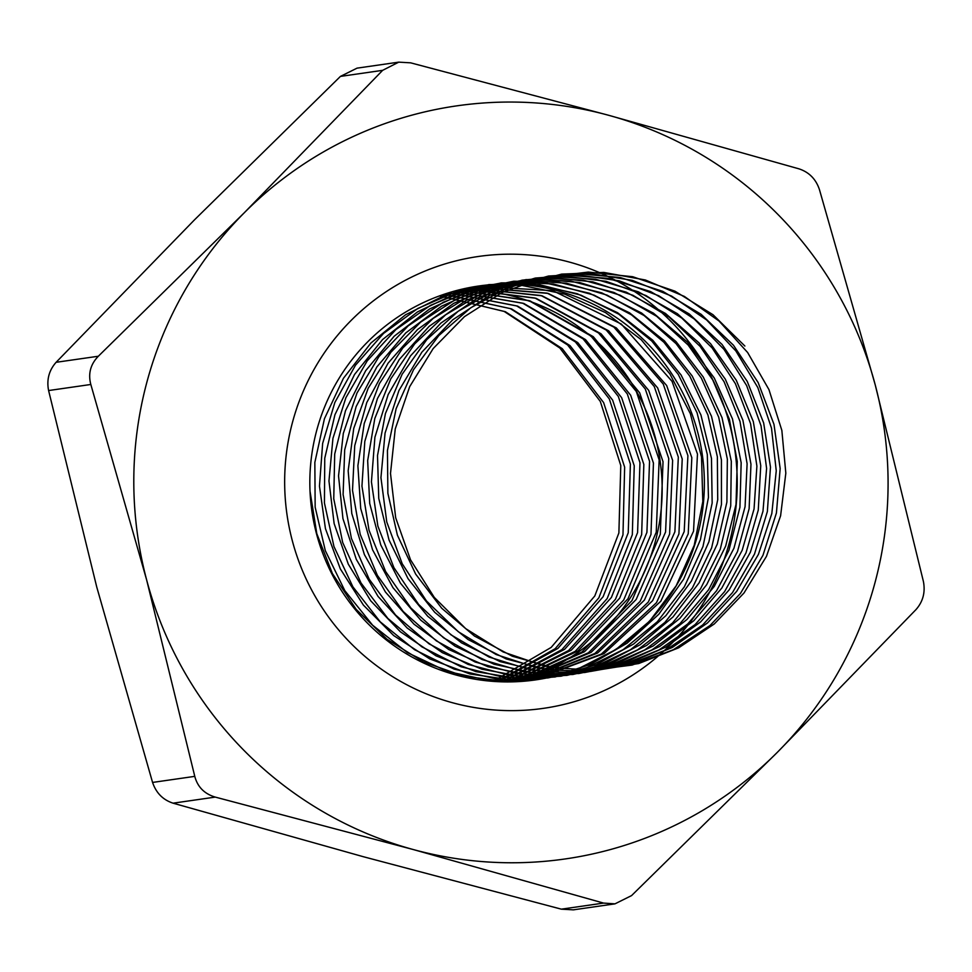 <?xml version="1.0" encoding="UTF-8"?>
<svg xmlns="http://www.w3.org/2000/svg" width="972" height="972" viewBox="0 0 972 972"><rect width="100%" height="100%" fill="white"/><g stroke="black" fill="none" stroke-linecap="round" stroke-linejoin="round"><path stroke-width="1.46" d="M340.419 76.411L194.436 219.903L56.109 362.301L98.33 356.238L244.312 212.734L382.64 70.336L340.419 76.411L357.028 68.149L398.714 62.147L410.658 62.84L608.63 115.279L798.923 168.824C809.056 172.153 815.897 179.067 819.432 189.564L875.25 384.961L923.4 581.45C925.49 592.3 922.987 601.717 915.891 609.699L777.564 752.097L631.581 895.589L614.972 903.851L603.551 903.085L413.258 849.54L215.286 797.101L173.077 803.176L363.37 856.721L561.342 909.16L603.551 903.085M146.626 579.859L90.821 384.475L48.6 390.55L96.75 587.039L152.568 782.436L194.777 776.361L146.626 579.859A380.429 377.075 81.8 0 0 413.258 849.54A380.429 377.075 81.8 0 0 777.564 752.097A380.429 377.075 81.8 0 0 875.25 384.961A380.429 377.075 81.8 0 0 608.63 115.279A380.429 377.075 81.8 0 0 244.312 212.734A380.429 377.075 81.8 0 0 146.626 579.859M173.077 803.176C162.98 799.883 156.152 792.97 152.568 782.436M48.6 390.55C46.498 379.748 49.001 370.332 56.109 362.301M614.972 903.851L573.286 909.853L561.342 909.16M194.777 776.361C197.583 786.968 204.424 793.881 215.286 797.101M98.33 356.238C90.493 364.318 87.99 373.734 90.821 384.475M398.714 62.159L382.64 70.336M452.332 702.695A228.262 226.245 -98.2 0 1 350.965 320.602A228.262 226.245 -98.2 0 1 729.535 423.938A228.262 226.245 -98.2 0 1 452.332 702.695M457.836 290.191A198.993 197.243 -98.2 0 1 660.122 460.947A198.993 197.243 -98.2 0 1 514.164 681.809M456.014 675.005A198.993 197.243 81.8 0 0 535.438 679.926A198.993 197.243 81.8 0 0 702.331 454.884A198.993 197.243 81.8 0 0 478.771 285.999A198.993 197.243 81.8 0 0 310.177 470.752A198.993 197.243 81.8 0 0 456.014 675.005M493.047 681.384L551.185 647.413L594.791 595.97L618.885 532.935L620.78 465.515L600.307 401.436L559.872 348.037L504.176 311.441L439.672 295.816M497.931 681.688L557.892 648.409L603.102 596.735L628.24 532.765L630.378 464.118L609.322 398.945L567.636 344.975L510.361 308.622L444.35 294.188M502.84 681.858L564.586 649.332L611.4 597.452L637.583 532.595L639.965 462.721L618.326 396.455L575.388 341.937L516.533 305.864L449.04 292.669M507.724 681.919L571.244 650.195L619.686 598.145L646.915 532.401L649.551 461.323L627.329 393.976L583.127 338.924L522.681 303.179L453.754 291.284M512.596 681.858L577.89 650.997L627.948 598.813L656.246 532.206L659.15 459.914L636.32 391.497L590.855 335.935L528.817 300.567L458.48 290.021M517.469 681.676L584.5 651.726L636.186 599.457L665.577 531.988L668.736 458.517L645.299 389.019L598.558 332.983L534.94 298.015L463.219 288.878M522.304 681.372L591.073 652.394L644.412 600.076L674.896 531.781L678.322 457.095L654.278 386.552L606.236 330.043L541.04 295.537L467.957 287.87M527.103 680.947L597.598 653.014L652.601 600.684L684.203 531.562L687.909 455.686L663.244 384.074L613.891 327.127L547.102 293.119L472.696 286.971M531.781 680.424L604.062 653.585L660.79 601.243L693.534 531.234L697.471 454.082L672.077 381.376L621.266 324.028L552.776 290.664L476.985 286.266M310.019 491.188L316.775 533.555L332.412 573.565L356.177 609.371L387.014 639.284L423.488 661.932L463.936 676.245L506.473 681.554L549.156 677.63L589.992 664.617L627.122 643.172L658.822 614.231L683.644 579.178L700.435 539.618L708.442 497.409L707.3 454.495L697.094 412.869L678.298 374.451L651.799 341.063L618.848 314.211L581.001 295.184L540.019 284.82L497.834 283.63L456.415 291.649L417.705 308.525L383.515 333.445L355.448 365.265L334.842 402.493L322.643 443.402L319.46 486.097L325.426 528.574L340.309 568.863L363.407 605.106L393.696 635.579L429.745 658.907L469.926 673.973L512.353 680.084L555.097 676.949L596.176 664.714L633.695 643.962L665.917 615.616L691.396 581.037L708.916 541.793L717.713 499.742L717.36 456.804L707.92 414.983L689.828 376.225L663.961 342.326L631.508 314.867L594.014 295.111L553.238 283.97L511.078 281.989L469.512 289.219L430.487 305.354L395.835 329.617L367.197 360.891L345.886 397.718L332.934 438.384L328.961 481.006L334.137 523.58L348.28 564.137L370.709 600.793L400.415 631.824L436.027 655.821L475.916 671.628L518.234 678.541L561.026 676.196L602.324 664.739L640.232 644.691L672.976 616.965L699.087 582.86L717.324 543.956L726.898 502.062L727.348 459.124L718.685 417.134L701.31 378.035L676.075 343.651L644.132 315.572L607.014 295.111L566.433 283.204L524.321 280.422L482.622 286.849L443.317 302.243L408.216 325.839L378.995 356.566L357.003 392.98L343.31 433.391L338.535 475.903L342.934 518.574L356.311 559.374L378.059 596.443L407.183 628.021L442.345 652.686L481.942 669.222L524.115 676.925L566.943 675.382L608.448 664.702L646.72 645.359L679.975 618.253L706.717 584.646L725.671 546.082L736.023 504.371L737.262 461.445L729.389 419.297L712.731 379.882L688.14 345.011L656.72 316.337L619.978 295.172L579.628 282.5L537.577 278.915L495.756 284.553L456.172 299.194L420.633 322.121L390.853 352.277L368.181 388.253L353.747 428.397L348.17 470.813L351.791 513.544L364.403 554.587L385.459 592.045L413.999 624.17L448.7 649.478L487.98 666.756L530.007 675.248L572.86 674.507L614.559 664.605L653.172 645.967L686.937 619.504L714.286 586.383L733.957 548.196L745.074 506.679L747.104 463.778L740.008 421.483L724.091 381.753L700.144 346.421L669.258 317.164L632.93 295.294L592.811 281.868L550.82 277.47L508.915 282.33L469.051 296.205L433.099 318.452L402.76 348.037L379.42 383.576L364.245 423.428L357.89 465.722L360.709 508.502L372.555 549.775L392.919 587.61L420.852 620.258L455.09 646.198L494.031 664.216L535.9 673.487L578.765 673.547L620.634 664.435L659.587 646.526L693.838 620.695L721.795 588.096L742.183 550.286L754.053 508.976L756.896 466.123L750.578 423.683L735.391 383.661L712.099 347.891L681.761 318.038L645.833 295.488L605.981 281.297L564.076 276.109L522.073 280.167L481.966 293.277L445.601 314.843L414.716 343.845L390.732 378.922L374.815 418.47L367.671 460.631L369.7 503.447L380.769 544.928L400.44 583.139L427.765 616.297L461.506 642.869L500.118 661.616L541.805 671.664L584.658 672.527L626.697 664.204L665.978 647.024L700.703 621.837L729.243 589.773L750.335 552.339L762.971 511.26L766.604 468.455L761.064 425.918L746.642 385.605L724.006 349.385L694.227 318.974L658.724 295.743L619.128 280.799L577.332 274.809L535.256 278.077L494.906 290.421L458.152 311.283L426.732 339.69L402.092 374.305L385.434 413.537L377.513 455.552L378.752 498.393L389.055 540.067L408.009 578.619L434.715 612.299L467.969 639.491L506.218 658.955L547.722 669.769L590.539 671.445L632.736 663.9L672.32 647.461L707.507 622.931L736.654 591.401L758.427 554.368L771.817 513.532L776.251 470.8L771.501 428.154L757.82 387.573L735.853 350.941L706.644 319.958L671.567 296.059L632.262 280.361L590.575 273.582L548.451 276.048L507.87 287.615L470.74 307.784L438.785 335.583L413.525 369.725L396.139 408.629L387.439 450.473L387.877 493.314L397.402 535.171L415.639 574.075L441.713 608.241L474.458 636.04L512.341 656.222L553.639 667.813L596.431 670.291L638.75 663.524L678.638 647.838L714.274 623.963L743.993 592.993L766.458 556.373L780.601 515.792L785.826 473.145L781.853 430.414L768.937 389.578L747.65 352.532L719.025 321.003L684.385 296.436L645.396 279.997L603.831 272.415L561.597 274.116L520.87 284.881M439.38 295.925L505.331 311.684L562.253 348.669L603.612 402.59L624.644 467.155L622.979 534.867L598.849 597.829L555.146 648.725L496.996 681.639M444.022 294.297L511.491 308.865L570.029 345.619L612.627 400.124L634.242 465.795L632.322 534.709L607.16 598.57L561.852 649.673L501.929 681.834M448.687 292.791L517.651 306.119L577.781 342.606L621.643 397.67L643.841 464.434L641.654 534.564L615.446 599.299L568.535 650.547L506.849 681.919M453.365 291.393L523.799 303.446L585.533 339.617L630.658 395.227L653.439 463.085L650.985 534.406L623.708 599.991L575.181 651.362L511.758 681.882M458.079 290.13L529.947 300.846L593.26 336.664L639.673 392.797L663.026 461.724L660.304 534.248L631.946 600.672L581.791 652.127L516.63 681.712M462.793 288.976L536.07 298.307L600.988 333.736L648.676 390.367L672.624 460.376L669.623 534.09L640.159 601.34L588.376 652.819L521.49 681.433M467.508 287.955L542.157 295.828L608.679 330.82L657.667 387.937L682.223 459.027L678.93 533.944L648.336 601.984L594.9 653.463L526.302 681.02M472.185 287.056L548.208 293.41L616.345 327.928L666.658 385.52L691.821 457.691L688.225 533.81L656.477 602.664L601.34 654.083L531.016 680.509M476.523 286.339L521.114 285.27L564.866 294.176L605.544 312.62L641.156 339.653L669.89 373.928L690.363 413.708L701.517 456.986L702.817 501.576L694.239 545.243L676.196 585.764L649.648 621.12L615.92 649.503L576.76 669.501L534.126 680.096L490.204 680.74L447.217 671.421L407.353 652.589L372.616 625.203L344.805 590.624L325.304 550.614L315.159 507.153L314.843 462.453L324.429 418.762L343.444 378.278L370.927 343.007L405.543 314.782L445.528 294.966L488.928 284.589L533.543 284.152L577.149 293.69L617.572 312.717L652.795 340.249L681.044 374.937L700.946 414.995L711.48 458.42L712.16 503.022L702.963 546.556L684.349 586.809L657.303 621.764L623.173 649.648L583.722 669.088L540.942 679.051L497.02 679.063L454.167 669.125L414.57 649.709L380.222 621.825L352.897 586.845L333.967 546.556L324.429 502.949L324.757 458.249L334.951 414.692L354.537 374.475L382.518 339.617L417.535 311.878L457.8 292.633L501.333 282.888L545.948 283.083L589.433 293.24L629.577 312.838L664.411 340.88L692.161 375.957L711.492 416.295L721.418 459.865L721.455 504.456L711.638 547.844L692.453 587.817L664.921 622.384L630.403 649.77L590.684 668.627L547.758 677.97L503.836 677.35L461.117 666.792L421.799 646.805L387.852 618.423L361.037 583.042L342.679 542.473L333.748 498.745L334.708 454.046L345.522 410.634L365.679 370.709L394.146 336.251L429.551 309.011L470.084 290.349L513.751 281.224L558.365 282.062L601.692 292.827L641.556 313.008L675.99 341.524L703.242 377.002L722.002 417.608L731.308 461.311L730.725 505.89L720.288 549.131L700.545 588.813L672.515 622.979L637.608 649.855L597.622 668.129L554.575 676.852L510.665 675.589L468.091 664.411L429.065 643.853L395.519 614.984L369.202 579.227L351.414 538.391L343.104 494.529L344.695 449.854L356.129 406.6L376.844 366.954L405.798 332.91L441.58 306.18L482.379 288.101L526.18 279.596L570.771 281.066L613.94 292.463L653.512 313.203L687.544 342.217L714.298 378.072L732.475 418.932L741.162 462.757L739.935 507.323L728.891 550.395L708.588 589.785L680.072 623.538L644.788 649.904L604.548 667.594L561.379 675.686L517.493 673.79L475.089 661.993L436.343 640.876L403.21 611.522L377.391 575.388L360.187 534.296L352.508 490.313L354.731 445.662L366.76 402.566L388.035 363.236L417.474 329.593L453.632 303.385L494.687 285.89L538.597 278.004L583.164 280.118L626.175 292.135L665.456 313.434L699.062 342.922L725.306 379.153L742.912 420.269L750.967 464.203L749.12 508.745L737.469 551.646L716.595 590.733L687.617 624.06L651.957 649.916L611.473 667.023L568.183 674.483L524.321 671.956L482.088 659.538L443.645 637.863L410.925 608.035L385.629 571.524L369.008 530.19L361.949 486.097L364.792 441.47L377.44 398.556L399.273 359.531L429.187 326.313L465.71 300.627L507.007 283.715L551.027 276.461L595.557 279.219L638.397 291.831L677.363 313.689L710.556 343.663L736.29 380.259L753.312 421.617L760.748 465.661L758.257 510.154L745.998 552.886L724.577 591.656L695.126 624.559L659.101 649.891L618.374 666.403L574.987 673.244L531.162 670.072L489.11 657.06L450.972 634.825L418.677 604.523L393.903 567.636L377.865 526.071L371.425 481.869L374.9 437.303L388.156 394.571L410.536 355.849L440.911 323.068L477.799 297.894L519.327 281.576L563.456 274.955L607.95 278.344L650.596 291.576L689.257 313.98L722.026 344.428L747.237 381.389L763.664 422.966L770.48 467.119L767.358 511.564L754.491 554.101L732.524 592.568L702.61 625.032L666.233 649.831L625.275 665.759L581.791 671.956L538.014 668.153L496.145 654.533L458.322 631.739L426.465 600.975L402.201 563.736L386.759 521.94L380.939 477.653L385.058 433.123L398.909 390.586L421.836 352.192L452.673 319.849L489.912 295.209L531.672 279.486L575.886 273.497L620.33 277.518L662.783 291.357L701.128 314.308L733.459 345.218L758.136 382.531L773.979 424.339L780.164 468.565L776.421 512.973L762.959 555.316L740.445 593.442L710.07 625.47L673.341 649.733L632.152 665.067L588.595 670.644L544.867 666.197L503.192 651.969L465.697 628.629L434.277 597.403L410.536 559.823L395.689 517.797L390.501 473.425L395.24 428.968L409.698 386.625L433.172 348.559L464.458 316.653L502.038 292.56L544.028 277.433L588.315 272.075L632.687 276.716L674.945 291.163L713.011 314.734L744.868 346.032"/></g></svg>
